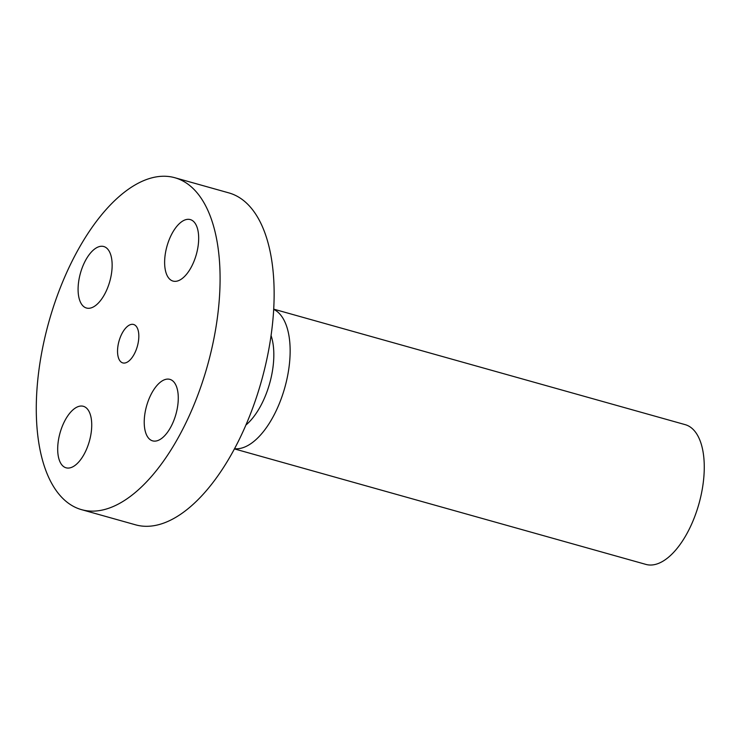 <?xml version="1.0" encoding="UTF-8"?>
<svg xmlns="http://www.w3.org/2000/svg" width="741" height="741" viewBox="0 0 741 741"><rect width="100%" height="100%" fill="white"/><g stroke="black" fill="none" stroke-linecap="round" stroke-linejoin="round"><path stroke-width="1.11" d="M198.653 236.768A31.937 15.237 -74.3 0 0 190.28 219.577A31.937 15.237 -74.3 0 0 172.81 232.155A31.937 15.237 -74.3 0 0 164.65 263.889A31.937 15.237 -74.3 0 0 173.024 281.08A31.937 15.237 -74.3 0 0 190.502 268.501A31.937 15.237 -74.3 0 0 198.653 236.768M81.593 509.669L135.64 524.841A172.394 82.26 -74.3 0 0 262.11 378.632A172.394 82.26 -74.3 0 0 228.821 192.882L174.774 177.71A172.394 82.26 -74.3 0 0 48.304 323.919A172.394 82.26 -74.3 0 0 81.593 509.669A172.394 82.26 -74.3 0 0 208.064 363.46A172.394 82.26 -74.3 0 0 174.774 177.71M94.2 249.365A31.937 15.237 -74.3 0 0 78.574 282.201A31.937 15.237 -74.3 0 0 86.484 308.024A31.937 15.237 -74.3 0 0 96.034 305.172A31.937 15.237 -74.3 0 0 111.659 272.336A31.937 15.237 -74.3 0 0 103.749 246.521A31.937 15.237 -74.3 0 0 94.2 249.365M57.715 450.621A31.937 15.237 -74.3 0 0 66.079 467.803A31.937 15.237 -74.3 0 0 83.557 455.224A31.937 15.237 -74.3 0 0 91.708 423.491A31.937 15.237 -74.3 0 0 83.344 406.3A31.937 15.237 -74.3 0 0 65.866 418.878A31.937 15.237 -74.3 0 0 57.715 450.621M162.168 438.014A31.937 15.237 -74.3 0 0 177.794 405.179A31.937 15.237 -74.3 0 0 169.884 379.364A31.937 15.237 -74.3 0 0 160.334 382.208A31.937 15.237 -74.3 0 0 144.708 415.043A31.937 15.237 -74.3 0 0 152.618 440.858A31.937 15.237 -74.3 0 0 162.168 438.014M245.929 425.019A56.622 27.019 -74.3 0 0 269.881 382.597A56.622 27.019 -74.3 0 0 271.058 335.506M234.564 448.703A72.59 34.632 -74.3 0 0 285.081 386.617A72.59 34.632 -74.3 0 0 273.67 309.377M234.452 448.907L645.967 564.42A72.59 34.632 -74.3 0 0 699.208 502.852A72.59 34.632 -74.3 0 0 685.193 424.649L273.679 309.136M118.931 341.397A19.961 9.522 105.7 0 1 133.575 324.475A19.961 9.522 105.7 0 1 137.437 345.982A19.961 9.522 105.7 0 1 122.793 362.905A19.961 9.522 105.7 0 1 118.931 341.397"/></g></svg>

